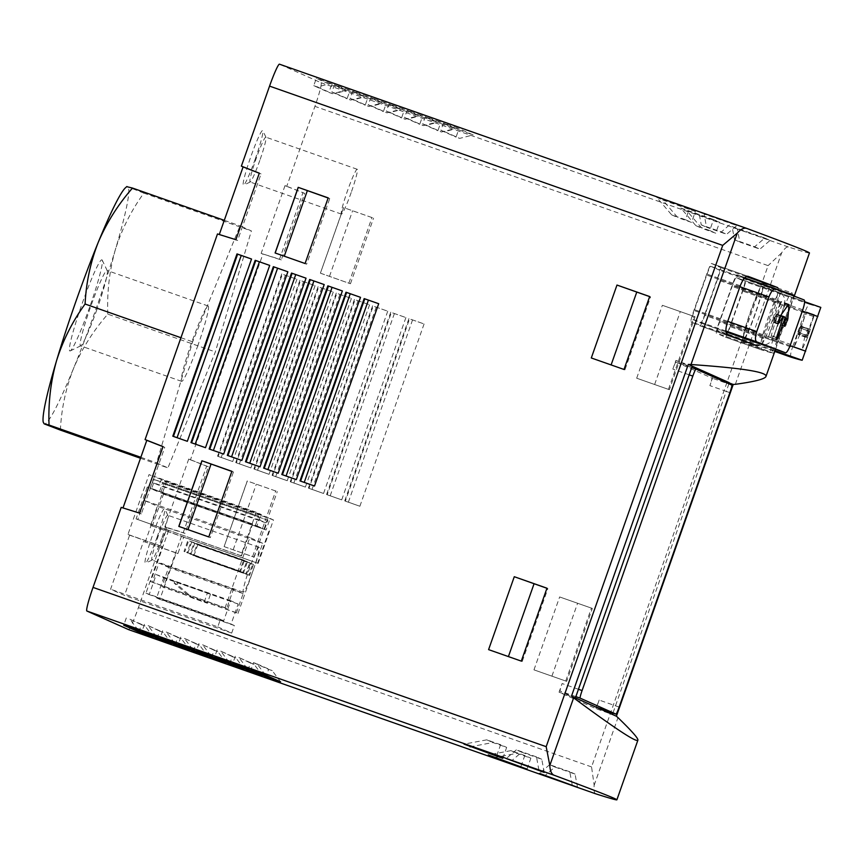 <?xml version="1.0" encoding="UTF-8"?>
<svg xmlns="http://www.w3.org/2000/svg" width="864" height="864" viewBox="0 0 864 864"><rect width="100%" height="100%" fill="white"/><g stroke="black" fill="none" stroke-linecap="round" stroke-linejoin="round"><path stroke-width="0.65" stroke-dasharray="4.32 3.24" d="M140.497 458.255L167.929 467.899L215.33 351.94L251.381 230.926L240.03 225.86L192.629 341.82L156.578 462.834L167.929 467.899M60.394 430.099C61.398 408.802 65.783 388.238 73.548 368.42C81.907 348.818 93.323 330.728 107.795 314.15L215.33 351.94M107.795 314.15C106.952 292.021 109.436 270.616 115.279 249.934C121.705 229.468 131.231 210.535 143.845 193.126L251.381 230.926M143.845 193.126L126.932 186.505M224.284 220.331L240.03 225.86M180.954 337.716L192.629 341.82M140.843 457.304L156.578 462.834M285.023 185.609L261.144 253.422L279.536 259.168L302.962 192.629L285.023 185.609L286.751 186.376L314.928 106.358A24.16 2.063 109.4 0 0 321.062 82.728L279.472 64.174M261.144 253.422L281.264 259.934L304.69 193.406L286.751 186.376M188.73 459.043L164.851 526.846L183.244 532.602L206.68 466.063L188.73 459.043L190.458 459.81L262.872 254.189M128.509 629.597A24.16 2.063 109.4 0 0 138.402 607.64L166.579 527.623L164.851 526.846M121.208 507.384L141.318 513.896L164.754 447.358L162.994 446.677M219.294 234.511L217.49 233.95M255.312 158.857A28.987 2.473 -70.6 0 1 243.67 185.166A28.987 2.473 -70.6 0 1 250.711 157.021A28.987 2.473 -70.6 0 1 262.818 130.669A28.987 2.473 -70.6 0 1 255.312 158.857M157.183 536.922A28.987 2.473 -70.6 0 1 145.53 563.231A28.987 2.473 -70.6 0 1 152.572 535.086A28.987 2.473 -70.6 0 1 164.689 508.734A28.987 2.473 -70.6 0 1 157.183 536.922M145.195 542.128L166.277 482.263L161.114 479.952L158.728 485.222L152.734 482.544L154.202 476.874L149.029 474.574L127.948 534.438L129.622 535.172L110.592 589.205L124.502 595.415L143.532 541.382L177.898 553.619L183.676 537.214L150.595 525.377L258.152 563.393L183.676 537.214M136.08 518.908L168.62 530.496L136.08 518.908L147.312 486.983L150.12 488.236L153.328 479.12L154.786 479.768L151.578 488.884L159.235 492.307L162.454 483.192L163.912 483.84L160.704 492.955L163.501 494.208L152.258 526.122M258.152 563.393L273.456 519.934L268.294 517.633L265.907 522.893L259.913 520.225L261.382 514.544L256.219 512.244L240.916 555.703L241.445 555.941L166.428 529.524L160.65 545.929L162.313 546.674L145.951 593.147L149.202 594.605L156.265 574.549L163.674 577.854L156.611 597.91L159.862 599.357L176.234 552.874L177.898 553.619M168.62 530.496L150.649 581.537L152.237 582.25L158.976 563.112L168.653 567.421L161.914 586.57L163.501 587.272L181.483 536.231M150.595 525.377L157.334 506.239L144.482 500.504L137.743 519.642M237.989 613.451L262.699 543.272L249.847 537.538L225.126 607.716L226.714 608.429L233.464 589.291L243.14 593.6L236.401 612.749L237.989 613.451L163.501 587.272M262.699 543.272L157.334 506.239M249.847 537.538L144.482 500.504M225.126 607.716L150.649 581.537M820.8 307.39A869.681 6.048 -160.6 0 1 809.503 304.247C808.326 304.538 806.706 307.4 804.643 312.854L792.439 347.479L730.242 325.62L742.435 290.984A9.666 0.821 109.4 0 0 744.887 281.534L736.117 277.625A9.666 0.821 109.4 0 0 736.106 277.614A9.666 0.821 109.4 0 0 732.143 286.394L719.95 321.03A9.666 0.821 109.4 0 0 717.498 330.48L726.268 334.4A9.666 0.821 109.4 0 0 726.278 334.4A9.666 0.821 109.4 0 0 730.242 325.62M790.895 357.113C790.128 356.227 790.646 353.02 792.439 347.479M804.892 336.301L802.127 349.542L807.818 337.1L810.108 329.908L806.62 337.532L814.439 314.734A869.681 6.048 -160.6 0 1 814.061 314.626L805.853 337.316L807.721 329.249L804.892 336.301L799.891 334.541L802.494 326.819L798.79 334.843L806.35 311.893L798.185 334.573L800.366 325.868L797.558 333.504L794.048 347.317L799.891 334.541M794.34 346.831L802.127 349.542L794.124 346.734M810.378 329.486L800.291 326.452M802.192 327.305L807.721 328.752M700.045 325.858A11.599 0.994 109.4 0 0 700.056 325.868A11.599 0.994 109.4 0 0 704.808 315.328L717.649 278.878A11.599 0.994 109.4 0 0 720.587 267.527L711.515 263.488A11.599 0.994 109.4 0 0 706.752 274.018L693.911 310.468A11.599 0.994 109.4 0 0 690.973 321.818L700.045 325.858L757.253 345.967C758.819 345.73 760.817 342.36 763.247 335.869L776.088 299.419C778.259 292.82 778.831 288.889 777.794 287.636M735.361 384.307L781.65 252.86C784.523 248.519 786.758 246.553 788.335 246.964A869.681 6.048 -160.6 0 0 809.46 252.979M790.614 305.888L773.582 353.257A869.681 6.048 19.4 0 1 761.897 350.006C760.968 348.937 761.573 345.082 763.722 338.44L776.563 301.99C779.058 295.456 781.013 292.01 782.438 291.676A869.681 6.048 -160.6 0 0 794.124 294.926L790.614 305.888L732.164 285.347L719.323 321.808A11.599 0.994 109.4 0 0 716.386 333.148L725.458 337.198A11.599 0.994 109.4 0 0 725.468 337.198A11.599 0.994 109.4 0 0 730.22 326.668L743.062 290.207A11.599 0.994 109.4 0 0 745.999 278.867L736.927 274.817A11.599 0.994 109.4 0 0 736.916 274.817A11.599 0.994 109.4 0 0 732.164 285.347M790.43 302.335C792.126 296.395 792.655 293.242 792.018 292.853C788.778 289.753 766.724 352.588 771.163 352.199C772.729 354.24 785.311 319.842 790.43 302.335M704.83 314.28L717.023 279.655A9.666 0.821 109.4 0 0 719.474 270.194L710.705 266.285A9.666 0.821 109.4 0 0 710.694 266.285A9.666 0.821 109.4 0 0 706.73 275.065L694.537 309.701A9.666 0.821 109.4 0 0 692.086 319.151L700.855 323.06A9.666 0.821 109.4 0 0 700.866 323.06A9.666 0.821 109.4 0 0 704.83 314.28L790.571 344.423M566.676 681.35L533.974 669.859L566.676 681.35L592.348 608.44L559.645 596.948L592.348 608.44M533.974 669.859L559.645 596.948M224.186 546.642L254.167 557.172L224.111 546.61L247.298 481.01L277.279 491.551L247.298 481.01M254.167 557.172L277.279 491.551M320.479 273.208L350.449 283.748L320.404 273.175L343.591 207.587L373.561 218.128L343.591 207.587M350.449 283.748L373.561 218.128M236.347 462.823L250.884 467.932L235.742 462.553L236.347 462.823L300.542 280.541L315.079 285.649L300.542 280.541M250.884 467.932L315.079 285.649M254.524 469.217L269.05 474.325L253.919 468.947L254.524 469.217L318.708 286.924L333.245 292.032L318.708 286.924M269.05 474.325L333.245 292.032M272.689 475.6L287.215 480.708L272.084 475.33L272.689 475.6L336.874 293.317L351.41 298.426L336.874 293.317M287.215 480.708L351.41 298.426M290.855 481.982L305.381 487.091L290.25 481.712L290.855 481.982L355.039 299.7L369.576 304.808L355.039 299.7M305.381 487.091L369.576 304.808M309.02 488.365L323.546 493.474L308.416 488.095L309.02 488.365L373.205 306.083L387.742 311.191L373.205 306.083M323.546 493.474L387.742 311.191M327.186 494.759L341.712 499.867L326.581 494.489L327.186 494.759L391.381 312.466L405.907 317.574L391.381 312.466M341.712 499.867L405.907 317.574M345.352 501.142L359.878 506.25L344.747 500.872L345.352 501.142L409.547 318.848L424.073 323.957L409.547 318.848M359.878 506.25L424.073 323.957M218.182 456.44L232.718 461.549L217.577 456.17L218.182 456.44L282.377 274.158L296.914 279.266L282.377 274.158M232.718 461.549L296.914 279.266M166.579 527.623L184.972 533.369L208.408 466.83L190.458 459.81M669.384 389.696L636.682 378.205L669.384 389.696L695.056 316.786L662.353 305.294L695.056 316.786M636.682 378.205L662.353 305.294M692.237 366.174L675.886 360.428L672.84 369.09A7.733 0.659 109.4 0 1 676.004 362.07L691.74 367.6L676.004 362.07L711.86 378.065A7.733 0.659 109.4 0 1 709.895 385.625L712.94 376.963L692.734 367.945M675.886 360.428L691.762 367.513M689.18 374.836L672.84 369.09M728.914 383.778L726.246 391.37L709.895 385.625M716.191 378.108L712.94 376.963M729.875 392.645L726.246 391.37L612.965 713.048M595.75 793.822C594.238 793.249 593.698 790.398 594.162 785.279L591.559 766.919L768.096 265.637L314.928 106.358M781.65 252.86L768.096 265.637M731.506 223.204L698.803 211.712L701.244 224.856L721.354 231.93L731.506 223.204L736.798 225.558L704.095 214.067L706.536 227.221L726.656 234.284L736.798 225.558M698.803 211.712L704.095 214.067M764.78 238.043L732.078 226.552L734.519 239.695L754.639 246.769L764.78 238.043L770.072 240.408L737.37 228.917L739.811 242.06L759.931 249.134L770.072 240.408M732.078 226.552L737.37 228.917M713.545 219.564L680.843 208.073L695.866 225.644L709.69 230.504L713.545 219.564L719.593 222.264L686.891 210.773L701.914 228.344L715.738 233.204L719.593 222.264M680.843 208.073L686.891 210.773M689.342 208.775L656.64 197.284L671.663 214.855L685.487 219.715L689.342 208.775L695.39 211.475L662.688 199.984L677.722 217.555L691.535 222.415L695.39 211.475M656.64 197.284L662.688 199.984M458.017 128.185L443.48 123.077L440.91 130.367L444.55 131.641L458.017 128.185L473.137 134.924L458.611 129.827L456.041 137.117L459.67 138.391L473.137 134.924M443.48 123.077L458.611 129.827M439.852 121.802L425.315 116.694L422.744 123.984L426.384 125.258L439.852 121.802L454.972 128.542L440.446 123.433L437.875 130.723L441.504 132.008L454.972 128.542M425.315 116.694L440.446 123.433M421.686 115.409L407.149 110.3L404.579 117.601L408.218 118.876L421.686 115.409L436.806 122.159L422.28 117.05L419.71 124.34L423.338 125.615L436.806 122.159M407.149 110.3L422.28 117.05M403.52 109.026L388.984 103.918L386.413 111.208L390.053 112.493L403.52 109.026L418.64 115.776L404.114 110.668L401.544 117.958L405.173 119.232L418.64 115.776M388.984 103.918L404.114 110.668M385.355 102.643L370.818 97.535L368.248 104.825L371.887 106.099L385.355 102.643L400.475 109.393L385.949 104.285L383.378 111.575L387.007 112.849L400.475 109.393M370.818 97.535L385.949 104.285M367.189 96.26L352.652 91.152L350.082 98.442L353.722 99.716L367.189 96.26L382.309 103L367.783 97.891L365.213 105.192L368.842 106.466L382.309 103M352.652 91.152L367.783 97.891M349.024 89.867L334.487 84.758L331.916 92.059L335.556 93.334L349.024 89.867L364.144 96.617L349.607 91.508L347.047 98.798L350.676 100.084L364.144 96.617M334.487 84.758L349.607 91.508M313.751 85.666L317.39 86.951L330.847 83.484L345.978 90.234L331.441 85.126L316.321 78.376L313.751 85.666L328.882 92.416L332.51 93.69L345.978 90.234M330.847 83.484L316.321 78.376M578.448 689.278L562.108 683.532L559.051 692.194L596.117 708.718L612.457 714.463M559.051 692.194L575.402 697.939M575.413 697.907L560.142 691.092A7.733 0.659 109.4 0 1 562.108 683.532M595.998 707.087A7.733 0.659 109.4 0 0 599.162 700.067L596.614 707.303M596.581 707.389L596.117 708.718M619.142 707.087L599.162 700.067M138.272 630.342L129.946 619.218L145.066 625.968L141.437 624.694L139.288 630.796M129.946 619.218L141.437 624.694M126.306 617.944L123.736 625.234M153.403 637.092L145.066 625.968M156.438 636.725L148.111 625.601L163.231 632.351L159.602 631.076L157.453 637.178M148.111 625.601L159.602 631.076M144.472 624.326L141.912 631.616M171.569 643.475L163.231 632.351M174.604 643.118L166.277 631.994L181.397 638.734L177.768 637.459L175.619 643.561M166.277 631.994L177.768 637.459M162.637 630.709L160.078 638.01M189.734 649.858L181.397 638.734M192.769 649.501L184.442 638.377L199.562 645.127L195.934 643.842L193.784 649.955M184.442 638.377L195.934 643.842M180.803 637.103L178.243 644.393M207.9 656.24L199.562 645.127M210.935 655.884L202.608 644.76L217.728 651.51L214.099 650.236L211.95 656.338M202.608 644.76L214.099 650.236M198.968 643.486L196.409 650.776M226.066 662.634L217.728 651.51M229.1 662.267L220.774 651.143L235.894 657.893L232.265 656.618L230.116 662.72M220.774 651.143L232.265 656.618M217.145 649.868L214.574 657.158M244.231 669.017L235.894 657.893M247.266 668.65L238.939 657.536L254.07 664.276L250.43 663.001L248.281 669.103M238.939 657.536L250.43 663.001M235.31 656.251L232.74 663.541M262.397 675.4L254.07 664.276M265.442 675.043L257.105 663.919L253.476 662.645L250.906 669.935M280.562 681.782L272.236 670.658L268.596 669.384L266.447 675.486M257.105 663.919L272.236 670.658M253.476 662.645L268.596 669.384M317.39 86.951L332.51 93.69M331.441 85.126L328.882 92.416M331.916 92.059L347.047 98.798M335.556 93.334L350.676 100.084M350.082 98.442L365.213 105.192M353.722 99.716L368.842 106.466M368.248 104.825L383.378 111.575M371.887 106.099L387.007 112.849M386.413 111.208L401.544 117.958M390.053 112.493L405.173 119.232M404.579 117.601L419.71 124.34M408.218 118.876L423.338 125.615M422.744 123.984L437.875 130.723M426.384 125.258L441.504 132.008M440.91 130.367L456.041 137.117M444.55 131.641L459.67 138.391M348.376 502.146L412.571 319.864M344.747 500.872L408.942 318.589M330.21 495.763L394.405 313.481M326.581 494.489L390.776 312.196M312.044 489.38L376.24 307.087M308.416 488.095L372.6 305.813M293.879 482.987L358.074 300.704M290.25 481.712L354.434 299.43M275.713 476.604L339.908 294.322M272.084 475.33L336.269 293.047M257.548 470.221L321.743 287.939M253.919 468.947L318.103 286.654M239.382 463.838L303.577 281.545M235.742 462.553L299.938 280.271M217.577 456.17L281.772 273.888M221.216 457.456L285.412 275.162M172.811 436.201L173.426 436.417M173.416 436.471L187.337 441.31M190.976 442.584L191.592 442.811M191.581 442.854L195.232 444.085M195.21 444.139L205.502 447.692M209.142 448.978L209.768 449.194M209.747 449.248L213.397 450.468M213.376 450.522L223.668 454.086M227.308 455.36L227.934 455.576M227.912 455.63L231.563 456.851M231.541 456.905L241.844 460.469M245.473 461.743L246.1 461.959M246.078 462.013L249.728 463.244M249.707 463.288L260.01 466.852M263.639 468.126L264.265 468.353M264.244 468.396L267.894 469.627M267.872 469.67L278.176 473.234M281.804 474.509L282.431 474.736M282.409 474.779L286.06 476.01M286.038 476.064L296.341 479.617M299.97 480.902L314.507 486.011M502.805 758.333L506.66 747.392L492.836 742.532L471.172 746.636M496.757 755.633L500.612 744.692L506.66 747.392M500.612 744.692L486.788 739.832L492.836 742.532M486.788 739.832L464.065 744.142M671.663 214.855L677.722 217.555M685.487 219.715L691.535 222.415M527.008 769.122L530.863 758.192L517.039 753.332L495.374 757.426M520.96 766.422L524.815 755.492L530.863 758.192M524.815 755.492L510.991 750.632L517.039 753.332M510.991 750.632L488.257 754.931M695.866 225.644L701.914 228.344M709.69 230.504L715.738 233.204M577.498 787.266L575.057 774.112L554.936 767.048L545.206 775.418M572.206 784.901L569.765 771.746L575.057 774.112M569.765 771.746L549.644 764.683L554.936 767.048M549.644 764.683L539.503 773.41M754.639 246.769L759.931 249.134M734.519 239.695L739.811 242.06M544.223 772.416L541.771 759.272L521.662 752.198L511.931 760.568M538.92 770.062L536.479 756.907L541.771 759.272M536.479 756.907L516.37 749.844L521.662 752.198M516.37 749.844L506.228 758.56M721.354 231.93L726.656 234.284M701.244 224.856L706.536 227.221M164.754 447.358L163.026 446.591M141.318 513.896L139.59 513.13M219.218 234.716L237.611 240.473L261.047 173.934L259.286 173.243M261.047 173.934L259.319 173.167M237.611 240.473L235.883 239.695M206.68 466.063L208.408 466.83M183.244 532.602L184.972 533.369M302.962 192.629L304.69 193.406M279.536 259.168L281.264 259.934M328.147 198.007L329.724 198.569L328.19 197.878M275.098 252.968L306.612 264.19L329.724 198.569M306.612 264.19L305.078 263.509M348.916 283.057L372.028 217.436M329.486 276.372L352.598 210.751M320.404 273.175L343.516 207.554M231.854 471.431L233.431 471.992L231.898 471.312M178.816 526.403L210.319 537.613L233.431 471.992M210.319 537.613L208.786 536.933M252.634 556.492L275.735 490.871M233.194 549.796L256.306 484.175M224.111 546.61L247.223 480.978M488.592 649.62L508.41 656.586M546.944 588.276L547.873 588.6L546.966 588.2M508.378 656.662L522.202 661.522L547.873 588.6M522.202 661.522L521.294 661.111M551.945 676.091L577.616 603.18M565.769 680.951L591.44 608.04M591.3 357.966L611.118 364.932M649.652 296.622L650.581 296.946L649.674 296.546M611.086 365.008L624.91 369.868L650.581 296.946M624.91 369.868L624.002 369.457M654.653 384.437L680.324 311.526M668.477 389.297L694.148 316.375M747.932 276.286L711.504 263.477A11.599 0.994 109.4 0 0 711.504 263.477L747.954 276.296M761.951 292.712A30.92 2.646 -70.6 0 1 755.428 313.556A30.92 2.646 -70.6 0 1 742.748 341.647A30.92 2.646 -70.6 0 1 750.514 311.602A30.92 2.646 -70.6 0 1 763.247 283.295A30.92 2.646 -70.6 0 1 761.951 292.712M755.179 313.448A27.842 2.376 -70.6 0 1 743.774 338.742A27.842 2.376 -70.6 0 1 750.762 311.688A27.842 2.376 -70.6 0 1 762.232 286.211A27.842 2.376 -70.6 0 1 755.179 313.448M775.591 321.203L781.121 301.514L774.781 315.554L772.686 322.013L776.38 313.988L768.517 336.798L776.984 314.258L774.803 322.952L775.591 321.203L784.814 324.443M780.667 315.5L776.38 313.988M783.432 316.526L776.984 314.258M805.853 337.316L798.79 334.843M806.62 337.532L798.185 334.573M351.184 192.521A23.76 2.03 -70.6 0 1 341.442 214.11A23.76 2.03 -70.6 0 1 347.414 191.02A23.76 2.03 -70.6 0 1 357.199 169.268A23.76 2.03 -70.6 0 1 351.184 192.521M259.816 160.402A23.76 2.03 -70.6 0 1 250.268 181.969A23.76 2.03 -70.6 0 1 250.074 181.991A23.76 2.03 -70.6 0 1 256.046 158.9A23.76 2.03 -70.6 0 1 265.842 137.16A23.76 2.03 -70.6 0 1 265.972 137.3A23.76 2.03 -70.6 0 1 259.816 160.402M253.055 570.586A23.76 2.03 -70.6 0 1 243.313 592.175A23.76 2.03 -70.6 0 1 249.275 569.084A23.76 2.03 -70.6 0 1 259.07 547.333A23.76 2.03 -70.6 0 1 253.055 570.586M161.687 538.466A23.76 2.03 -70.6 0 1 152.14 560.034A23.76 2.03 -70.6 0 1 151.945 560.056A23.76 2.03 -70.6 0 1 157.907 536.965A23.76 2.03 -70.6 0 1 167.702 515.225A23.76 2.03 -70.6 0 1 167.843 515.365A23.76 2.03 -70.6 0 1 161.687 538.466M236.401 612.749L161.914 586.57M226.714 608.429L152.237 582.25M233.464 589.291L158.976 563.112M243.14 593.6L168.653 567.421M239.803 571.028L240.559 571.363L244.415 560.423L243.659 560.088L239.803 571.028L184.032 551.426L184.788 551.761L188.644 540.821L187.888 540.486L184.032 551.426M240.559 571.363L184.788 551.761M243.659 560.088L187.888 540.486M244.415 560.423L188.644 540.821M242.827 572.378L243.583 572.713L247.439 561.773L246.683 561.438L242.827 572.378L187.812 553.111L191.668 542.171L190.912 541.836L187.056 552.776M243.583 572.713L187.812 553.111M246.683 561.438L190.912 541.836M247.439 561.773L191.668 542.171M245.851 573.728L246.607 574.063L250.463 563.123L249.707 562.788L245.851 573.728L190.836 554.461L194.692 543.521L193.936 543.186L190.08 554.126M246.607 574.063L190.836 554.461M249.707 562.788L193.936 543.186M250.463 563.123L194.692 543.521M248.875 575.068L249.631 575.413L253.487 564.473L252.731 564.138L248.875 575.068L193.86 555.811L197.716 544.871L196.96 544.536L193.104 555.466M249.631 575.413L193.86 555.811M252.731 564.138L196.96 544.536M253.487 564.473L197.716 544.871M176.234 552.874L143.532 541.382M273.456 519.934L166.277 482.263M160.65 545.929L127.948 534.438M256.219 512.244L149.029 474.574M240.916 555.703L166.428 529.524M162.313 546.674L129.622 535.172M217.771 626.875L231.682 633.085L234.349 625.536L231.088 624.089L238.151 604.033L230.742 600.728L223.679 620.784L220.428 619.326L217.771 626.875L110.592 589.205M220.428 619.326L145.951 593.147M231.682 633.085L124.502 595.415M234.349 625.536L159.862 599.357M231.088 624.089L156.611 597.91M238.151 604.033L163.674 577.854M174.798 581.278L174.161 583.103L189.756 596.776L204.293 601.884L207.5 592.769L174.798 581.278L177.833 582.628L177.185 584.453L192.78 598.126L207.317 603.234L210.524 594.119L177.833 582.628M207.5 592.769L210.524 594.119M230.742 600.728L156.265 574.549M223.679 620.784L149.202 594.605M204.293 601.884L207.317 603.234M174.161 583.103L177.185 584.453M189.756 596.776L192.78 598.126M268.294 517.633L161.114 479.952M265.907 522.893L158.728 485.222M259.913 520.225L152.734 482.544M261.382 514.544L154.202 476.874M241.445 555.941L252.677 524.016L147.312 486.983M252.677 524.016L150.12 488.236M255.474 525.269L258.692 516.154L153.328 479.12M258.692 516.154L154.786 479.768M260.15 516.802L256.943 525.917L151.578 488.884M256.943 525.917L264.6 529.34L159.235 492.307M264.6 529.34L267.818 520.225L162.454 483.192M267.818 520.225L163.912 483.84M269.276 520.873L266.069 529.988L160.704 492.955M266.069 529.988L163.501 494.208M268.866 531.241L257.623 563.155M43.2 422.042A125.626 10.735 -70.6 0 0 44.172 423.857A125.626 10.735 109.4 0 0 73.548 368.42A125.626 10.735 109.4 0 0 115.279 249.934A125.626 10.735 109.4 0 0 127.624 186.894A125.626 10.735 109.4 0 0 125.593 187.65M89.683 307.066A48.319 4.126 -70.6 0 1 70.265 350.903A48.319 4.126 -70.6 0 1 82.004 304.009A48.319 4.126 -70.6 0 1 102.19 260.075A48.319 4.126 -70.6 0 1 89.683 307.066M198.018 345.082A39.949 3.413 -70.6 0 1 181.645 381.37A39.949 3.413 -70.6 0 1 191.678 342.554A39.949 3.413 -70.6 0 1 208.138 305.996A39.949 3.413 -70.6 0 1 198.018 345.082M96.887 309.539A39.949 3.413 -70.6 0 1 80.838 345.784A39.949 3.413 -70.6 0 1 80.514 345.827A39.949 3.413 -70.6 0 1 90.547 307.012A39.949 3.413 -70.6 0 1 107.006 270.454A39.949 3.413 -70.6 0 1 107.233 270.691A39.949 3.413 -70.6 0 1 96.887 309.539M804.643 312.854L742.435 290.984M809.503 304.247L744.887 281.534M804.611 301.698L736.117 277.625L804.611 301.698M802.321 311.062L732.143 286.394M790.106 345.686L719.95 321.03M775.04 350.708L717.498 330.48M726.278 334.4L774.781 351.443L726.268 334.4M802.775 309.787L717.023 279.655M804.157 299.959L719.474 270.194M744.487 278.165L710.705 266.285L744.498 278.165M739.93 286.729L706.73 275.065M727.736 321.365L694.537 309.701M725.933 331.042L692.086 319.151M726.008 331.895L700.855 323.06L726.008 331.906M591.559 766.919L138.402 607.64M594.162 785.279L617.976 717.638M788.335 246.964L321.062 82.728M731.84 385.085L711.86 378.065M575.867 696.622L560.142 691.092M776.563 301.99L743.062 290.207M763.722 338.44L730.22 326.668M782.438 291.676L745.999 278.867M794.124 294.926L736.927 274.817L794.135 294.926M777.773 342.349L719.323 321.808M773.582 353.257L716.386 333.148M725.468 337.198L761.886 350.006L725.458 337.198M776.088 299.419L717.649 278.878M763.247 335.869L704.808 315.328M746.323 276.577L720.587 267.527M740.264 285.79L706.752 274.018M727.423 322.25L693.911 310.468M727.412 334.627L690.973 321.818M772.546 319.54A27.518 2.354 -70.6 0 1 761.27 344.542A27.518 2.354 -70.6 0 1 768.172 317.801A27.518 2.354 -70.6 0 1 779.512 292.626A27.518 2.354 -70.6 0 1 772.546 319.54M779.08 321.786A19.786 1.685 -70.6 0 1 771.055 336.906A19.786 1.685 -70.6 0 1 782.449 304.582A19.786 1.685 -70.6 0 1 779.08 321.786M785.236 319.464L777.2 316.634M785.344 318.049L777.611 315.328M788.335 304.657L781.045 302.098M788.346 304.636L780.829 302M780.278 316.04L775.278 314.291M779.674 317.272L774.781 315.554M778.064 321.84L773.172 320.123M777.805 323.222L772.978 321.527M776.077 337.392L769.014 334.908M775.937 339.401L768.517 336.798M776.92 339.779L768.82 336.938L776.92 339.779M776.056 337.446L769.619 335.178M784.696 325.825L774.878 322.369M805.28 334.984L800.388 333.266M806.89 330.426L801.997 328.709M813.229 316.397L806.155 313.913M814.061 314.626L806.652 312.023M814.439 314.734L806.35 311.893L814.439 314.734M813.985 316.613L805.55 313.643M809.924 331.268L799.578 327.629M808.315 335.826L797.969 332.186M807.818 337.1L797.558 333.504M775.537 349.304L794.254 296.147M757.264 345.978L700.056 325.868M742.748 341.647L771.163 352.199M763.247 283.295L792.018 292.853M743.774 338.742L761.27 344.542C767.848 345.827 770.44 341.518 770.278 341.669C771.466 340.416 773.809 336.334 779.101 321.797C783.011 309.971 784.858 303.426 784.642 302.184C784.771 301.914 785.992 296.028 779.512 292.626L762.232 286.211M788.875 304.236L781.121 301.514M777.946 323.86L772.686 322.013M784.793 326.462L774.803 322.952M807.754 328.666L802.494 326.819M810.367 329.389L800.366 325.868M801.803 350.039L794.048 347.317M357.199 169.268L265.842 137.16M341.442 214.11L250.074 181.991M265.972 137.3L262.818 130.669M250.268 181.969L243.67 185.166M259.07 547.333L167.702 515.225M243.313 592.175L151.945 560.056M167.843 515.365L164.689 508.734M152.14 560.034L145.53 563.231M208.138 305.996L107.006 270.454M181.645 381.37L80.514 345.827M107.233 270.691L102.19 260.075M80.838 345.784L70.265 350.903"/><path stroke-width="1.3" d="M127.624 186.894L132.494 188.06C118.022 204.628 106.607 222.718 98.248 242.33C90.493 262.148 86.108 282.712 85.093 304.02C72.468 321.408 62.942 340.34 56.516 360.817C50.695 381.499 48.2 402.905 49.043 425.034L44.172 423.857L60.394 430.099L140.497 458.255M132.494 188.06L224.284 220.331M85.093 304.02L180.954 337.716M49.043 425.034L140.843 457.304M126.922 186.494L125.593 187.65A125.626 10.735 109.4 0 0 98.248 242.33A125.626 10.735 109.4 0 0 56.516 360.817A125.626 10.735 -70.6 0 0 43.2 422.042L44.172 423.857M128.488 629.586A24.16 2.063 109.4 0 0 128.498 629.586A24.16 2.063 109.4 0 0 128.509 629.597L595.717 793.811A869.681 6.048 -160.6 0 0 616.874 799.826A869.681 6.048 -160.6 0 0 554.159 775.267L86.886 611.032L128.488 629.586L595.717 793.811M554.159 775.267C551.556 774.22 550.109 770.958 549.806 765.493L546.188 746.68L93.02 587.401A24.16 2.063 109.4 0 0 86.886 611.032M93.02 587.401L121.208 507.384L139.59 513.13L163.026 446.591L145.087 439.571L217.49 233.95L235.883 239.695L259.319 173.167L241.369 166.136L269.557 86.119A24.16 2.063 109.4 0 1 279.45 64.174A24.16 2.063 109.4 0 0 279.45 64.174L746.604 228.366M162.994 446.677L146.815 440.338L123.001 507.946M146.815 440.338L145.087 439.571M259.286 173.243L243.097 166.914L219.294 234.511M243.097 166.914L241.369 166.136M820.8 307.39L804.611 301.698L820.8 307.39L802.181 360.245A869.681 6.048 19.4 0 1 790.895 357.113L774.781 351.443L790.884 357.102M756.702 341.863C755.05 340.578 755.06 337.144 756.745 331.56L768.938 296.924C771.12 291.535 773.248 288.889 775.321 288.997A869.681 6.048 -160.6 0 1 804.157 299.959C805.043 301.018 804.578 304.29 802.775 309.787L790.571 344.423C788.54 349.834 786.866 352.631 785.538 352.825L726.008 331.895L785.56 352.836A869.681 6.048 19.4 0 0 756.702 341.863L725.933 331.042M784.696 325.825L785.419 317.218L776.92 339.779A869.681 6.048 19.4 0 0 775.937 339.401L783.443 316.472L778.496 323.46L778.064 321.84L780.278 316.04L788.346 304.636L789.037 304.906L787.86 318.935L784.868 326.387M777.805 323.222L778.496 323.46L777.978 323.773M788.346 304.636L789.037 304.906L788.335 304.657M746.323 276.577L777.794 287.636A869.681 6.048 -160.6 0 0 747.954 276.296C745.448 276.145 742.889 279.32 740.264 285.79L727.423 322.25C725.404 328.946 725.404 333.072 727.412 334.627A869.681 6.048 19.4 0 1 757.253 345.967M735.361 384.307C754.79 381.64 764.996 379.015 765.979 376.434C767.113 372.038 742.122 368.064 691.006 364.522L688.295 364.424L692.237 366.174L575.402 697.939L616.399 716.224L733.234 384.469L735.361 384.307M794.254 296.147L809.46 252.979A869.681 6.048 -160.6 0 0 746.734 228.409L279.45 64.174M746.734 228.409C744.077 227.513 740.934 229.068 737.294 233.075L722.714 245.398L269.557 86.119M691.762 367.513L692.734 367.945M692.237 366.174L729.292 382.709L728.914 383.778M733.234 384.469L716.191 378.108M612.965 713.048L612.457 714.463M688.295 364.424L571.471 696.179L573.62 697.853C615.157 728.59 636.584 742.694 637.891 740.167C638.399 738.482 631.768 730.976 617.976 717.638L616.399 716.224M616.982 285.055L591.3 357.966L624.002 369.457L649.674 296.546L616.982 285.055L649.652 296.622M514.274 576.709L488.592 649.62L521.294 661.111L546.966 588.2L514.274 576.709L546.944 588.276M201.917 460.771L178.816 526.403L208.786 536.933L231.898 471.312L201.917 460.771L231.854 471.431M298.21 187.348L275.098 252.968L305.078 263.509L328.19 197.878L298.21 187.348L328.147 198.007M364.165 298.609L299.97 480.902L314.507 486.011L378.702 303.718L364.165 298.609L378.702 303.718M346 292.226L281.804 474.509L296.341 479.617L360.526 297.335L346 292.226L360.526 297.335M327.834 285.844L263.639 468.126L278.176 473.234L342.36 290.952L327.834 285.844L342.36 290.952M309.668 279.461L245.473 461.743L260.01 466.852L324.194 284.569L309.668 279.461L324.194 284.569M291.503 273.078L227.308 455.36L241.844 460.469L306.029 278.176L291.503 273.078L306.029 278.176M273.337 266.684L209.142 448.978L223.668 454.086L287.863 271.793L273.337 266.684L287.863 271.793M255.172 260.302L190.976 442.584L205.502 447.692L269.698 265.41L255.172 260.302L269.698 265.41M187.337 441.31L251.532 259.027L236.995 253.919L172.811 436.201L187.337 441.31M506.228 758.56L544.223 772.416L506.228 758.56M539.503 773.41L577.498 787.266L539.503 773.41M488.257 754.931L527.008 769.122L488.257 754.931M464.065 744.142L502.805 758.333L464.065 744.142M265.442 675.043L250.906 669.935L266.026 676.674L280.562 681.782L265.442 675.043M247.266 668.65L232.74 663.541L247.86 670.291L262.397 675.4L247.266 668.65M229.1 662.267L214.574 657.158L229.694 663.908L244.231 669.017L229.1 662.267M210.935 655.884L196.409 650.776L211.529 657.526L226.066 662.634L210.935 655.884M192.769 649.501L178.243 644.393L193.363 651.143L207.9 656.24L192.769 649.501M174.604 643.118L160.078 638.01L175.198 644.749L189.734 649.858L174.604 643.118M156.438 636.725L141.912 631.616L157.032 638.366L171.569 643.475L156.438 636.725M138.272 630.342L123.736 625.234L138.866 631.984L153.403 637.092L138.272 630.342M571.471 696.179L575.402 697.939M595.998 707.087L615.978 714.107A7.733 0.659 109.4 0 0 615.978 714.107A7.733 0.659 109.4 0 0 619.142 707.087L729.875 392.645A7.733 0.659 109.4 0 0 731.84 385.085L695.995 369.09A7.733 0.659 109.4 0 0 692.82 376.11L582.088 690.563A7.733 0.659 109.4 0 0 580.122 698.123L615.967 714.107L595.998 707.087A7.733 0.659 109.4 0 0 595.998 707.087L575.413 697.907M695.995 369.09A7.733 0.659 109.4 0 0 695.984 369.09L691.74 367.6L695.984 369.09M139.288 630.796L138.866 631.984M157.453 637.178L157.032 638.366M175.619 643.561L175.198 644.749M193.784 649.955L193.363 651.143M211.95 656.338L211.529 657.526M230.116 662.72L229.694 663.908M248.281 669.103L247.86 670.291M266.447 675.486L266.026 676.674M173.426 436.417L237.611 254.189L251.532 259.027M177.066 437.702L241.24 255.463M236.995 253.919L237.611 254.189M191.592 442.811L255.776 260.572M195.232 444.085L259.405 261.846M209.768 449.194L273.942 266.954M213.397 450.468L277.571 268.24M227.934 455.576L292.108 273.348M231.563 456.851L295.736 274.622M246.1 461.959L310.273 279.731M249.728 463.244L313.902 281.005M264.265 468.353L328.439 286.114M267.894 469.627L332.068 287.388M282.431 474.736L346.604 292.496M286.06 476.01L350.233 293.771M300.596 481.118L364.77 298.879M304.225 482.393L368.399 300.164M471.172 746.636L470.113 746.842M495.374 757.426L494.316 757.631M284.267 256.187L307.368 190.577M275.184 253.001L298.285 187.38M187.974 529.621L211.075 464M178.891 526.424L201.992 460.814M508.41 656.586L534.06 583.751M611.118 364.932L636.768 292.086M783.443 316.472L780.667 315.5M785.419 317.218L783.432 316.526M691.006 364.522L737.294 233.075M817.895 316.537L802.321 311.062M805.702 351.173L790.106 345.686M802.181 360.245L775.04 350.708M775.321 288.997L744.487 278.165L775.3 288.986M768.938 296.924L739.93 286.729M756.745 331.56L727.736 321.365M546.188 746.68L722.714 245.398M549.806 765.493L573.62 697.853M692.82 376.11L689.18 374.836M582.088 690.563L578.448 689.278M580.122 698.123L575.867 696.622M787.547 320.274L785.236 319.464M785.938 324.832L784.814 324.443M787.86 318.935L785.344 318.049M778.043 338.148L776.056 337.446M765.979 376.434L775.537 349.304M616.874 799.826L637.891 740.167"/></g></svg>
